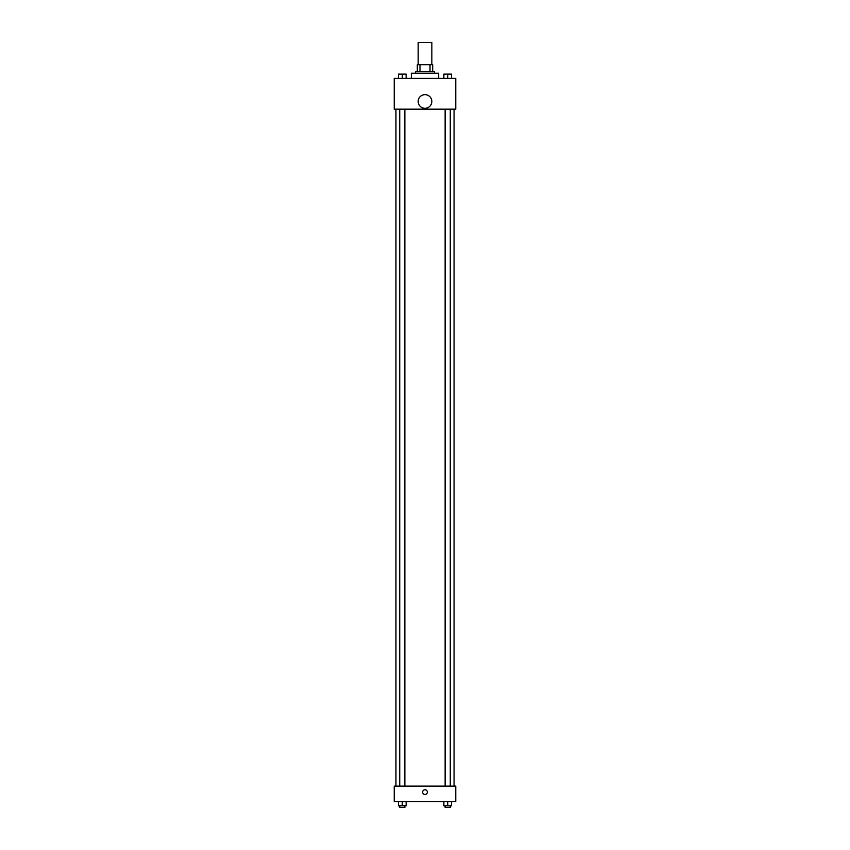 <?xml version="1.0" encoding="UTF-8"?>
<svg xmlns="http://www.w3.org/2000/svg" width="850" height="850" viewBox="0 0 850 850"><rect width="100%" height="100%" fill="white"/><g stroke="black" fill="none" stroke-linecap="round" stroke-linejoin="round"><path stroke-width="1.27" d="M431.842 64.728L431.842 42.5L418.158 42.5L418.158 64.728M419.985 71.559L419.985 64.728L417.308 64.728L417.308 71.559L417.308 64.728M419.985 64.728L432.692 64.728L432.692 71.559M430.015 71.559L430.015 64.728M415.597 73.27L415.597 71.559L434.403 71.559L434.403 73.27M438.674 78.402L438.674 73.27L411.326 73.27L411.326 78.402M394.23 78.402L455.77 78.402L455.77 109.172L394.23 109.172L394.23 78.402M425 108.311A6.843 6.843 0 0 1 419.082 98.058A6.843 6.843 0 0 1 430.918 98.058A6.843 6.843 0 0 1 425 108.311M394.23 786.133L455.77 786.133L455.77 801.518L394.23 801.518L394.23 786.133M425 794.463A2.348 2.348 0 0 1 422.96 790.936A2.348 2.348 0 0 1 427.04 790.936A2.348 2.348 0 0 1 425 794.463M443.859 801.518L443.859 805.789L451.552 805.789L451.552 801.518L451.552 805.789M447.706 805.789L447.706 801.518M450.266 805.789L450.266 807.5L445.134 807.5L445.134 805.789M398.448 801.518L398.448 805.789L406.141 805.789L406.141 801.518L406.141 805.789M402.294 805.789L402.294 801.518M404.866 805.789L404.866 807.5L399.734 807.5L399.734 805.789M443.859 78.402L443.859 74.131L451.552 74.131L451.552 78.402L451.552 74.131M447.706 78.402L447.706 74.131L445.134 74.109M450.266 74.131L447.706 74.109M398.448 78.402L398.448 74.131L406.141 74.131L406.141 78.402L406.141 74.131M402.294 78.402L402.294 74.131L399.734 74.109M404.866 74.131L402.294 74.109M454.059 786.133L454.059 109.172M395.941 786.133L395.941 109.172M445.134 109.172L445.134 786.133M450.266 109.172L450.266 786.133M404.866 786.133L404.866 109.172M399.734 786.133L399.734 109.172"/></g></svg>

